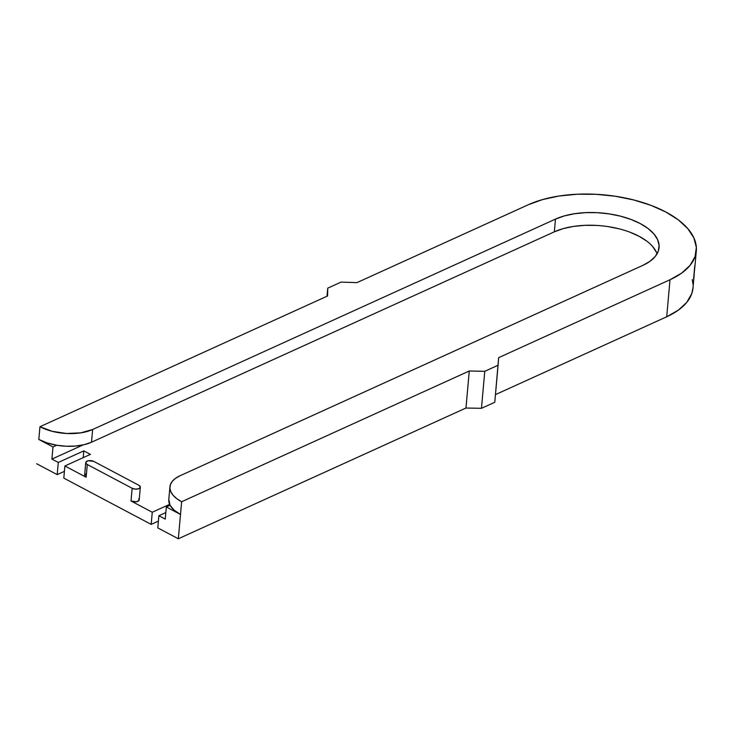 <?xml version="1.0" encoding="UTF-8"?>
<svg xmlns="http://www.w3.org/2000/svg" width="733" height="733" viewBox="0 0 733 733"><rect width="100%" height="100%" fill="white"/><g stroke="black" fill="none" stroke-linecap="round" stroke-linejoin="round"><path stroke-width="1.1" d="M85.935 473.839L84.616 475.46L86.146 477.229L64.889 465.977L90.416 454.368L83.809 450.868L58.283 462.468L51.906 459.096L52.987 446.947L38.822 439.443L39.958 426.725L327.587 295.976L327.743 288.151L327.019 296.233L327.743 288.151L341.047 282.104L356.962 282.626L528.328 204.727L356.962 282.626L341.047 282.104L327.743 288.151L327.587 295.976L39.958 426.725L52.29 431.343L66.63 433.496L80.804 432.846L92.642 429.501L555.477 219.103L564.328 215.905L574.525 213.724L585.658 212.634L597.313 212.68L609.041 213.862L620.393 216.143L630.921 219.414L640.23 223.574L647.972 228.439L653.827 233.845L657.583 239.572L659.095 245.399L658.307 251.098L655.247 256.468L650.024 261.287L642.85 265.373L180.006 475.763L175.553 478.31L172.31 481.297L170.404 484.632L169.909 488.187L170.853 491.806L173.19 495.361L176.827 498.724L181.637 501.748L469.267 370.999L484.77 371.301L498.074 365.254L498.651 357.649L670.008 279.749L681.644 273.125L690.101 265.309L695.067 256.614L696.35 247.36L693.894 237.913L687.801 228.623L678.3 219.863L665.766 211.965L650.666 205.231L633.587 199.917L615.179 196.224L596.167 194.309L577.265 194.227L559.206 195.995L542.677 199.541L528.328 204.727A97.526 47.608 -174.9 0 1 665.766 211.965A97.526 47.608 -174.9 0 1 696.304 250.906A97.526 47.608 -174.9 0 1 670.008 279.749L666.709 316.775A97.526 47.608 5.1 0 0 692.997 287.932L694.087 275.773A97.526 47.608 -174.9 0 1 693.583 278.952L694.664 266.803A97.526 47.608 5.1 0 0 695.168 263.623L696.304 250.906M657.07 253.82A60.143 29.357 5.1 0 0 615.143 227.899A60.143 29.357 5.1 0 0 554.35 231.82L91.506 442.219L554.35 231.82L555.477 219.103L92.642 429.501L91.506 442.219L84.167 444.684L75.554 446.058L66.208 446.241L56.734 445.243A37.383 18.252 5.1 0 0 91.506 442.219L92.642 429.501A37.383 18.252 -174.9 0 1 39.958 426.725L38.822 439.443A37.383 18.252 5.1 0 0 56.734 445.243L52.987 446.947L56.734 445.243L47.132 442.906L38.822 439.443L52.987 446.947L51.906 459.096L83.04 444.94L51.906 459.096L58.283 462.468L83.809 450.868L90.416 454.368L64.889 465.977L63.808 478.127L151.181 524.388L152.262 512.239L131.005 500.987L136.338 501.784L138.885 500.621L138.775 498.788M694.178 273.473L695.177 263.55M168.801 499.43L170.083 505.257L166.336 506.961L180.501 514.465L174.097 510.131L170.083 505.257A37.383 18.252 5.1 0 0 180.501 514.465L181.637 501.748A37.383 18.252 -174.9 0 1 169.928 486.822L168.792 499.54A37.383 18.252 5.1 0 0 170.083 505.257L166.336 506.961L165.246 519.12L158.878 515.739L165.832 512.578L158.878 515.739L157.787 527.888L178.33 538.773L180.501 514.465L166.336 506.961L165.246 519.12L158.878 515.739L157.787 527.888L178.33 538.773L465.968 408.024L469.267 370.999L181.637 501.748L178.33 538.773L465.968 408.024L481.471 408.318L484.77 371.301L469.267 370.999L465.968 408.024L481.471 408.318L484.77 371.301L498.074 365.254L494.775 402.27L481.471 408.318L494.775 402.27L498.651 357.649L670.008 279.749L666.709 316.775L678.337 310.141L686.794 302.335L691.769 293.631L693.015 287.721M169.635 504.341L152.262 512.239L131.005 500.987L132.142 488.27L87.282 464.511L86.146 477.229L64.889 465.977L63.808 478.127L151.181 524.388L158.392 521.108L151.181 524.388L152.262 512.239L169.635 504.341M57.192 474.627L58.283 462.468L57.192 474.627L64.412 471.346L57.192 474.627L36.65 463.742L57.192 474.627M694.151 272.557A97.526 47.608 -174.9 0 1 694.087 275.773M495.453 394.62L666.709 316.775L495.453 394.62M693.042 284.377L692.254 279.557M596.176 225.398L584.522 225.352L573.389 226.442L563.201 228.623L554.35 231.82L555.477 219.103A60.143 29.357 -174.9 0 1 622.464 216.684A60.143 29.357 -174.9 0 1 659.068 247.589A60.143 29.357 -174.9 0 1 642.85 265.373L180.006 475.763A37.383 18.252 -174.9 0 0 169.928 486.822M656.447 252.289L652.691 246.563M646.836 241.157L639.103 236.292L629.784 232.132M619.257 228.852L607.904 226.579M83.205 457.649L83.809 450.868L83.205 457.649M85.752 462.56L84.616 475.277A4.874 2.382 5.1 0 0 86.146 477.229L87.282 464.511A4.874 2.382 -174.9 0 1 85.752 462.56A4.874 2.382 -174.9 0 1 88.775 460.663A4.874 2.382 -174.9 0 1 93.934 461.478L138.803 485.237A4.874 2.382 -174.9 0 1 140.333 487.188A4.874 2.382 -174.9 0 1 137.309 489.094A4.874 2.382 -174.9 0 1 132.142 488.27L131.005 500.987A4.874 2.382 5.1 0 0 136.173 501.803A4.874 2.382 5.1 0 0 139.197 499.906L140.333 487.188M138.803 485.237L93.934 461.478L88.611 460.681L86.063 461.845L86.173 463.677L87.282 464.511L132.142 488.27L135.623 489.149L139.013 488.627L140.333 487.014L138.803 485.237"/></g></svg>
